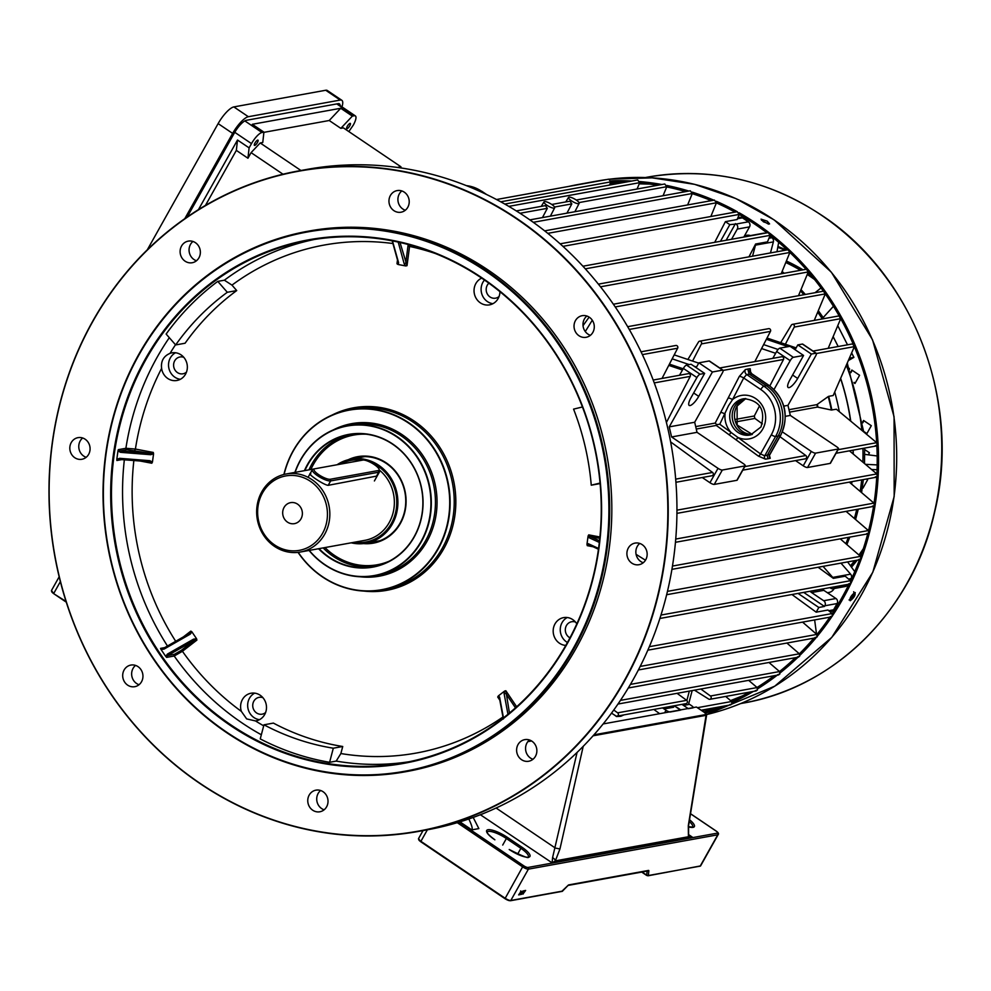 <?xml version="1.0" encoding="UTF-8"?>
<svg xmlns="http://www.w3.org/2000/svg" width="991" height="991" viewBox="0 0 991 991"><rect width="100%" height="100%" fill="white"/><g stroke="black" fill="none" stroke-linecap="round" stroke-linejoin="round"><path stroke-width="1.49" d="M838.175 346.516L833.146 336.63M849.411 358.172L853.895 357.355L851.653 352.957M847.516 344.818L837.767 325.68M853.895 357.355L848.395 360.538M834.199 588.518A8.547 7.854 79.7 0 1 828.885 592.482A8.547 7.854 79.7 0 1 827.163 592.581M840.665 378.413A227.633 209.386 79.7 0 1 850.736 421.076M853.189 450.149A227.633 209.386 79.7 0 1 853.251 454.039M851.938 481.651A227.633 209.386 79.7 0 1 851.665 484.141M840.603 378.574A230.073 211.628 79.7 0 1 850.575 420.927M853.078 450.174A230.073 211.628 79.7 0 1 853.14 453.94M851.901 481.651A230.073 211.628 79.7 0 1 851.628 484.116M847.045 511.195A230.073 211.628 79.7 0 1 846.847 512.025M834.732 392.027A230.073 211.628 79.7 0 1 839.303 411.612A230.073 211.628 79.7 0 0 834.732 392.027M744.303 236.18A8.547 7.854 79.7 0 1 746.694 235.288A8.547 7.854 79.7 0 1 750.596 235.647M834.868 607.533L835.946 607.793M745.74 218.33L744.6 219.296M776.981 251.751L778.666 242.299M854.75 571.621L847.602 561.922M833.666 589.372A8.547 7.854 79.7 0 1 832.874 588.753M814.639 619.932L816.547 634.228M877.06 469.759L871.572 469.486M877.184 464.903L865.465 464.333M864.709 454.374L877.184 455.971M823.199 317.566L833.443 306.281M821.019 287.935L815.048 292.717M854.824 592.531C850.897 595.74 849.361 598.477 850.216 600.757C854.23 597.598 855.766 594.86 854.824 592.531L855.258 592.606M761.447 220.163L768.545 224.139M763.454 221.835L769.573 223.916L767.22 221.154L761.051 219.147L763.454 221.835M769.14 232.761A272.426 250.587 -100.3 0 0 755.91 223.21A272.426 250.587 -100.3 0 0 739.113 212.768M766.96 232.86A270.952 249.236 -100.3 0 0 755.216 224.437A270.952 249.236 -100.3 0 0 739.212 214.452L737.267 211.715A272.426 250.587 -100.3 0 0 716.382 201.309M713.817 200.194A272.426 250.587 -100.3 0 0 692.325 192.155M688.819 191.052A272.426 250.587 -100.3 0 0 666.844 185.478M661.864 184.512A272.426 250.587 -100.3 0 0 639.802 181.564M631.862 181.019A272.426 250.587 -100.3 0 0 610.939 180.882M588.505 182.852A272.426 250.587 -100.3 0 0 578.67 184.413A272.426 250.587 -100.3 0 0 568.908 186.395M853.672 591.751C854.601 594.067 853.065 596.805 849.064 599.964M703.87 712.071A270.952 249.236 -100.3 0 0 717.595 707.24M731.469 701.343A270.952 249.236 -100.3 0 0 749.171 692.189M757.037 687.481A270.952 249.236 -100.3 0 0 774.144 675.726M777.662 674.66L779.83 674.078L779.533 671.551A270.952 249.236 -100.3 0 0 795.414 657.69M799.39 653.837A270.952 249.236 -100.3 0 0 813.846 638.154M816.881 634.513A270.952 249.236 -100.3 0 0 829.814 617.182M832.155 613.702A270.952 249.236 -100.3 0 0 849.002 584.182M850.6 580.862A270.952 249.236 -100.3 0 0 859.494 559.766M860.671 556.521A270.952 249.236 -100.3 0 0 867.72 533.864M868.537 530.68A270.952 249.236 -100.3 0 0 873.554 506.376M874.037 503.23A270.952 249.236 -100.3 0 0 876.738 477.055M876.899 473.995A270.952 249.236 -100.3 0 0 876.837 445.653M876.676 442.68A270.952 249.236 -100.3 0 0 854.329 346.726M853.127 343.902A270.952 249.236 -100.3 0 0 840.715 318.668L838.943 315.918L792.441 324.354A1.833 1.685 -100.3 0 0 791.338 325.122L780.685 342.663L767.009 338.042M839.166 315.906A270.952 249.236 -100.3 0 0 825.292 293.893M823.385 291.193A270.952 249.236 -100.3 0 0 808.284 271.918M806.017 269.292A270.952 249.236 -100.3 0 0 789.877 252.445L787.981 249.757L598.378 284.132M787.188 249.905A270.952 249.236 -100.3 0 0 770.156 235.325M735.037 212.111A270.952 249.236 -100.3 0 0 716.382 202.882M711.241 200.665A270.952 249.236 -100.3 0 0 692.251 193.641M685.673 191.622A270.952 249.236 -100.3 0 0 666.695 186.927M657.714 185.267A270.952 249.236 -100.3 0 0 639.579 183.013M625.172 182.233A270.952 249.236 -100.3 0 0 610.629 182.356M705.369 713.124A272.426 250.587 -100.3 0 0 724.632 705.964M732.238 702.594A272.426 250.587 -100.3 0 0 753.346 691.433M757.706 688.77A272.426 250.587 -100.3 0 0 777.266 675.156M780.128 672.914A272.426 250.587 -100.3 0 0 797.966 657.231M799.935 655.299A272.426 250.587 -100.3 0 0 816.039 637.758L638.377 669.966M817.377 636.135A272.426 250.587 -100.3 0 0 831.858 616.675M832.576 615.609A272.426 250.587 -100.3 0 0 769.747 233.232M850.885 372.678L852.21 370.287M855.171 383.145L854.069 382.39M862.74 422.86L863.941 420.717M866.902 433.562L863.681 431.395M862.405 487.2L863.186 487.721M850.687 372.12L851.851 370.039L859.581 375.279L854.973 383.492L854.242 382.997M849.299 368.33L849.634 369.222M862.641 422.116L863.57 420.469L871.312 425.696L866.704 433.922L864.028 432.113M864.672 449.555L869.454 452.776L868.302 454.832M862.343 487.634L862.988 488.08L867.596 479.855L866.369 479.037M523.682 890.81L521.675 894.39L523.805 890.822M519.036 894.303L519.705 894.7L518.64 894.898L521.167 891.268L518.95 894.427M520.907 892.185L520.721 891.528M521.167 891.268L520.981 892.049M520.213 894.489L522.852 890.996L521.068 894.117L520.411 894.613L520.461 893.709M521.427 893.325L521.254 892.433M521.823 892.21L521.514 893.164M523.137 894.08L524.363 890.686L525.639 890.451L522.988 893.981M583.216 746.334L559.952 848.953L555.356 860.857L552.136 862.851L480.375 814.738M473.19 817.451L478.851 828.587L471.79 829.876L459.948 821.873M593.931 734.839L706.05 714.511L704.737 712.665L696.413 707.029L603.147 723.938M706.62 715.031L688.609 825.429A3.667 0.842 -170.7 0 1 688.299 825.689L706.261 714.09L706.31 715.279L593.064 735.805M689.724 835.933L692.684 837.37L688.423 836.738L688.299 825.689M468.644 818.653C471.815 825.181 472.856 828.934 471.79 829.876M480.846 814.652L484.735 812.992M688.547 834.571L692.684 837.37L552.136 862.851L552.557 857.723L577.084 752.417M559.952 848.953L555.394 848.085L496.107 808.024M688.609 825.429L688.596 834.756A3.667 2.961 162.1 0 1 688.423 836.738L555.356 860.857A3.667 2.255 -147.9 0 0 552.557 857.723M641.809 872.055L647.953 875.809L641.734 872.068M561.897 891.256L567.558 885.867M520.684 890.934L520.634 891.826M520.585 893.783L519.928 894.291M523.099 891.491L521.898 893.981L522.975 891.417M284.07 507.417A10.678 9.823 -100.3 0 0 284.479 519.024A10.678 9.823 -100.3 0 0 294.438 523.644A10.678 9.823 -100.3 0 0 300.991 518.863A10.678 9.823 -100.3 0 0 300.583 507.256A10.678 9.823 -100.3 0 0 290.623 502.635A10.678 9.823 -100.3 0 0 284.07 507.417M322.521 533.406A37.831 34.809 -100.3 0 0 310.406 481.304A37.831 34.809 -100.3 0 0 262.553 492.874A37.831 34.809 -100.3 0 0 274.668 544.976A37.831 34.809 -100.3 0 0 322.521 533.406M261.81 491.771A39.665 36.494 79.7 0 1 286.164 473.983A39.665 36.494 79.7 0 1 323.153 491.177A39.665 36.494 79.7 0 1 324.676 534.26A39.665 36.494 79.7 0 1 300.31 552.037A39.665 36.494 79.7 0 1 263.333 534.855A39.665 36.494 79.7 0 1 261.81 491.771M351.21 542.82A42.712 39.293 -100.3 0 0 366.113 543.217A42.712 39.293 -100.3 0 0 392.337 524.066A42.712 39.293 -100.3 0 0 390.702 477.662A42.712 39.293 -100.3 0 0 350.864 459.155A42.712 39.293 -100.3 0 0 337.064 464.754M377.187 475.99L328.194 485.33C324.045 485.256 305.575 472.757 310.778 473.562L309.972 473.946M372.69 542.027A51.866 47.717 -100.3 0 0 373.434 542.387M374.35 464.63A9.761 2.564 29.3 0 0 362.842 460.084L314.779 468.793A9.761 2.564 29.3 0 0 314.667 468.817A9.761 2.564 29.3 0 0 318.879 474.788A9.761 2.564 29.3 0 0 330.263 479.26L378.314 470.539A9.761 2.564 29.3 0 0 379.107 469.313A9.761 2.564 29.3 0 0 374.35 464.63M379.107 469.313L379.603 470.836A10.988 2.874 -150.7 0 1 379.578 471.716A10.988 2.874 -150.7 0 1 378.698 472.224L330.647 480.932A10.988 2.874 -150.7 0 1 317.702 475.816A10.988 2.874 -150.7 0 1 312.363 469.672A10.988 2.874 -150.7 0 1 313.106 469.201A10.988 2.874 -150.7 0 1 313.243 469.164L314.556 468.854M554.167 208.122A6.107 1.598 29.3 0 0 554.663 207.825A6.107 1.598 29.3 0 0 550.897 203.911A6.107 1.598 29.3 0 0 544.493 201.582A6.107 1.598 29.3 0 0 544.009 201.854A6.107 1.598 29.3 0 0 547.713 205.756A6.107 1.598 29.3 0 0 554.167 208.122M578.657 203.675A6.107 1.598 29.3 0 0 579.153 203.378A6.107 1.598 29.3 0 0 575.387 199.476A6.107 1.598 29.3 0 0 568.995 197.135A6.107 1.598 29.3 0 0 568.512 197.407A6.107 1.598 29.3 0 0 572.216 201.322A6.107 1.598 29.3 0 0 578.657 203.675M715.205 423.07L728.162 398.01A3.667 0.917 -152.7 0 1 732.535 399.596L728.484 405.777L719.788 424.259L716.654 424.594L715.205 423.07L695.694 426.601M751.797 434.578A18.309 16.835 79.7 0 1 751.636 434.603A18.309 16.835 79.7 0 1 735.062 426.254A18.309 16.835 79.7 0 1 734.554 406.682A18.309 16.835 79.7 0 1 745.121 398.605A18.309 16.835 79.7 0 1 745.269 398.568M670.622 441.912L712.566 472.447A1.833 1.685 79.7 0 1 711.984 475.754L675.936 482.283M875.276 476.981L877.295 476.436L876.824 473.933L849.448 450.831M872.328 506.178L874.359 505.633L873.926 503.118L849.299 482.134M797.507 656.884L799.638 656.315L799.328 653.787L786.891 643.048M814.986 637.51L817.104 636.953L816.782 634.426L802.586 622.125M866.778 533.604L868.81 533.047L868.401 530.544L846.091 511.368M830.285 616.662L832.378 616.105L832.031 613.578L827.956 610.035L816.188 612.165L791.958 594.526M729.71 704.613L731.928 704.031L731.655 701.492L725.672 696.45M858.863 559.444L860.919 558.887L860.522 556.372L840.244 538.844M848.754 583.798L850.823 583.241L850.451 580.714L845.236 576.192L833.332 578.348L818.108 567.261M875.177 445.739L877.184 445.182L876.701 442.692L836.379 409.221L831.362 410.014A229.949 211.517 -100.3 0 0 828.228 396.561L816.881 404.638L788.972 409.692M742.755 470.168L805.262 458.845A1.833 1.685 -100.3 0 0 805.844 455.538L779.942 436.672M755.204 690.665L757.397 690.083L757.112 687.556L748.663 680.346M694.468 690.17L708.726 699.089A1.833 1.685 -100.3 0 0 710.448 696.004L700.848 689.018M611.484 713.136L615.919 715.911A1.833 1.685 -100.3 0 0 617.059 716.134L686.069 703.622A1.833 1.685 -100.3 0 0 686.664 700.327L677.051 693.328M617.059 716.134A1.833 1.685 -100.3 0 0 617.641 712.839L613.763 710.014M516.274 210.91L545.471 205.608L547.329 208.333L542.449 217.586M551.764 204.468L569.974 201.173L571.819 203.886L566.939 213.152M696.264 429.053L716.245 425.424L716.654 424.594M814.255 320.403L825.28 293.906L823.471 291.181L627.662 326.683M683.369 368.417A3.667 1.065 -55.9 0 1 686.515 365.072L691.099 364.242L704.651 373.396L700.055 374.226A3.667 1.065 124.1 0 0 696.908 377.559L683.369 368.417L679.516 375.267M737.155 479.805A3.667 0.954 -150.7 0 1 737.168 480.152A3.667 0.954 -150.7 0 1 736.87 480.313L744.947 465.931A3.667 0.954 29.3 0 0 745.232 465.77A3.667 0.954 29.3 0 0 743.448 463.714L697.032 432.336L694.679 422.253L722.352 372.95A3.667 1.065 124.1 0 0 722.984 370.176A3.667 1.065 124.1 0 0 722.662 370.126L709.122 360.972L698.878 362.83L696.165 367.661M683.171 368.776L669.42 364.131M696.512 367.042L693.985 366.187M689.228 364.589L672.158 358.829M774.008 389.5L790.186 360.65L776.647 351.508L772.807 358.358M776.647 351.508A3.667 1.065 -55.9 0 1 779.793 348.163L790.038 346.305L803.577 355.459L789.889 379.85A10.071 2.936 124.1 0 0 788.142 387.493A10.071 2.936 124.1 0 0 797.668 378.451L811.356 354.047L815.94 353.217L802.4 344.063A3.667 1.065 -55.9 0 1 802.722 344.112A3.667 1.065 -55.9 0 1 802.896 344.397M795.104 349.724L797.817 344.893L802.4 344.063M754.832 361.616L770.453 331.39A1.833 1.685 -100.3 0 0 768.644 328.665L699.621 341.177A1.833 1.685 -100.3 0 0 698.531 341.945L687.878 359.485L674.202 354.877M620.428 700.389L779.533 671.551L768.979 662.483M663.128 707.785L664.688 708.85L673.645 707.227L674.016 705.815M662.533 707.896L666.039 710.262A3.667 0.954 29.3 0 0 670.35 711.972L680.594 710.113L674.202 705.778M681.969 704.378L688.373 708.701L692.969 707.871A3.667 0.954 29.3 0 0 693.254 707.698A3.667 0.954 29.3 0 0 691.483 705.654L688.683 703.759M684.087 703.994L685.661 705.047L688.485 704.539L692.164 690.591M796.145 347.878L780.685 342.663M785.368 344.249L794.237 327.08A1.833 1.685 -100.3 0 0 792.441 324.354M698.705 363.14L692.56 361.071L701.43 343.902A1.833 1.685 -100.3 0 0 699.621 341.177M828.191 348.324L840.727 318.656L794.237 327.08M779.793 348.163L793.333 357.317L803.577 355.459M698.878 362.83L712.418 371.984L698.729 396.375A10.071 2.936 -55.9 0 1 689.203 405.43A10.071 2.936 -55.9 0 1 690.95 397.787L704.651 373.396M722.662 370.126L712.418 371.984M694.679 422.253L669.247 426.873L696.908 377.559M759.602 405.753L754.312 415.985L735.124 419.453M769.821 385.97L783.509 359.473A1.833 1.685 -100.3 0 0 781.713 356.748L719.739 367.983M735.768 421.893L754.882 418.425L762.376 423.875M754.312 415.985A224.573 206.574 79.7 0 1 754.882 418.425M828.228 396.561L828.674 396.338A230.073 211.628 79.7 0 1 831.858 410.039M813.016 351.074L852.619 343.889L854.366 346.627L833.196 395.52L828.674 396.338M789.542 412.145L817.451 407.078L831.362 410.014M613.9 714.647L616.489 716.53L620.849 716.282L623.81 714.92M659.659 713.693L653.849 709.469M714.709 242.324L725.4 221.662L729.822 224.647L720.482 241.284M562.938 246.363L739.236 214.415L737.155 219.519L725.4 221.662M748.973 256.83L755.6 244.021A3.667 3.369 79.7 0 1 755.476 245.136L752.553 256.186M582.931 266.22L768.236 232.625L770.156 235.338L767.505 241.866L755.6 244.021M710.844 216.496L716.431 202.783L714.437 200.083L544.654 230.866M662.025 378.438L677.646 348.213A1.833 1.685 -100.3 0 0 675.837 345.487L641.028 351.805M653.18 380.049L688.423 373.657A1.833 1.685 79.7 0 1 690.232 376.382L666.41 422.488M687.63 204.939L692.313 193.48L690.293 190.792L529.838 219.878M781.168 273.801L789.864 252.47L600.509 286.795M592.284 320.204L585.272 331.564M798.498 295.714L808.272 271.943L806.426 269.218L613.367 304.225M583.03 325.667L589.137 317.108M663.066 195.722L666.794 186.68L664.75 183.992L576.254 200.033M637.077 189.008L639.728 182.654L637.659 179.966L504.778 204.059M609.477 185.082L610.84 181.849L608.747 179.173L496.503 199.525M636.086 554.353L645.475 560.225M737.886 217.71L740.066 217.326A3.667 3.369 79.7 0 1 742.457 217.847L748.354 221.823A3.667 3.369 79.7 0 1 749.53 226.877L743.807 237.06M752.603 235.462A3.667 3.369 -100.3 0 0 751.327 235.424L763.578 233.207A3.667 3.369 79.7 0 1 764.854 233.244M769.759 236.304L771.853 237.716A3.667 3.369 79.7 0 1 773.376 241.891L770.465 252.94M840.963 563.123L850.625 574.161A3.667 3.369 79.7 0 1 851.108 578.595L850.092 580.404M847.85 584.393L847.59 584.863A3.667 3.369 79.7 0 1 845.348 586.499L833.097 588.716A3.667 3.369 -100.3 0 0 835.339 587.081L835.611 586.61M822.357 589.013A7.445 6.85 -100.3 0 0 823.843 590.339L835.933 598.514A3.667 3.369 79.7 0 1 837.098 603.556L833.592 609.812A3.667 3.369 79.7 0 1 831.338 611.459L829.888 611.72M731.556 239.277L737.279 229.094A3.667 3.369 -100.3 0 0 736.102 224.053L729.822 224.647M751.327 235.424A3.667 3.369 -100.3 0 0 750.137 235.908M735.471 223.619L726.143 240.256M823.063 566.369L832.725 577.406A3.667 3.369 79.7 0 1 833.332 578.348M803.701 592.395L824.475 606.442L824.859 605.774A3.667 3.369 -100.3 0 0 823.682 600.732L811.592 592.556A7.445 6.85 79.7 0 1 810.118 591.231M829.888 587.651L830.718 588.196A3.667 3.369 -100.3 0 0 833.097 588.716M824.475 606.442L818.826 607.471L816.188 612.165M798.04 593.423L818.826 607.471M702.26 477.513L709.94 482.716L718.017 468.334L671.588 436.957L669.247 426.873M736.87 480.313L714.263 484.413A3.667 0.954 -150.7 0 1 709.94 482.716M744.947 465.931L722.328 470.031L714.263 484.413M697.032 432.336L671.588 436.957M718.017 468.334A3.667 0.954 29.3 0 0 722.328 470.031M795.538 460.604L803.218 465.807L811.295 451.425L782.382 431.878M830.433 462.896A3.667 0.954 -150.7 0 1 830.446 463.243A3.667 0.954 -150.7 0 1 830.148 463.404L838.225 449.022A3.667 0.954 29.3 0 0 838.51 448.861A3.667 0.954 29.3 0 0 836.738 446.805L790.31 415.427L787.956 405.344L815.63 356.042A3.667 1.065 124.1 0 0 816.262 353.267A3.667 1.065 124.1 0 0 815.94 353.217M811.295 451.425A3.667 0.954 29.3 0 0 815.605 453.122L807.541 467.504L830.148 463.404M807.541 467.504A3.667 0.954 -150.7 0 1 803.218 465.807M815.605 453.122L838.225 449.022M785.368 416.331L790.31 415.427M783.831 406.099L787.956 405.344M793.333 357.317A3.667 1.065 124.1 0 0 790.186 360.65M797.817 344.893L811.356 354.047M692.56 361.071L687.878 359.485M682.477 370.002L668.776 365.382M685.661 705.047L686.032 703.635M686.862 700.488L689.34 691.099M795.451 349.105L792.924 348.262M788.155 346.652L766.365 339.294M664.688 708.85L665.06 707.438M775.643 353.304L761.583 348.559M778.071 349.476L763.627 344.608M728.162 398.01L739.336 376.382L745.368 369.581L747.821 369.048L749.06 373.979L766.353 385.672A36.617 33.682 79.7 0 1 778.071 436.102L767.207 455.451L767.926 458.771L765.448 459.143L758.4 456.12L716.245 425.424M751.872 373.966L746.632 374.499L743.708 377.98L732.535 399.596A22.075 20.303 79.7 0 1 758.648 400.983A22.075 20.303 79.7 0 1 762.785 428.992A22.075 20.303 79.7 0 1 737.923 437.452A2.44 0.694 -53.9 0 1 735.768 439.632M719.788 424.259L760.555 453.94L764.742 455.823L769.796 454.448M720.68 412.491A3.667 0.917 -152.7 0 1 725.053 414.089A22.075 20.303 79.7 0 0 731.048 432.448A2.44 0.694 -53.9 0 1 728.88 434.628M745.368 369.581A3.667 3.357 -102.2 0 0 746.632 374.499L763.925 386.193A36.506 33.583 79.7 0 1 775.606 436.474A3.667 0.954 -150.7 0 1 771.32 434.764L760.555 453.94A2.44 0.694 -53.9 0 1 758.4 456.12M739.336 376.382A3.667 0.917 -152.7 0 1 743.708 377.98L760.803 389.525A32.852 30.213 -100.3 0 1 771.32 434.764M475.915 189.615A36.617 33.682 -100.3 0 0 470.75 187.41M620.849 716.282L620.217 715.564M349.773 125.807A3.171 0.929 -55.9 0 1 346.763 128.657A3.171 0.929 -55.9 0 1 347.321 126.253A3.171 0.929 -55.9 0 1 350.319 123.404A3.171 0.929 -55.9 0 1 349.773 125.807M257.425 142.543A3.171 0.929 -55.9 0 1 254.427 145.392A3.171 0.929 -55.9 0 1 254.984 142.989A3.171 0.929 -55.9 0 1 257.982 140.14A3.171 0.929 -55.9 0 1 257.425 142.543M397.341 167.429L400.946 166.785L343.394 127.889L340.83 128.347L352.35 116.108L340.743 108.267L329.223 120.506L263.903 132.348M348.844 131.568L353.254 125.176A12.202 3.555 124.1 0 0 355.373 115.922A12.202 3.555 124.1 0 0 354.307 115.761L352.35 116.108M249.1 147.87L251.491 143.621A12.202 3.555 124.1 0 1 261.971 132.497L263.916 132.137L262.764 142.506L260.199 142.964L251.082 152.639L247.948 158.238L249.1 147.87L237.506 140.028L236.341 150.384L205.447 205.434M237.506 140.028L198.423 209.671M283.005 174.218L251.082 152.639M236.341 150.384L247.948 158.238M340.743 108.267L252.309 124.296L263.916 132.137M329.223 120.506L340.83 128.347M300.942 170.502L260.199 142.964M400.946 166.785L401.082 167.975M341.957 106.842A18.309 5.339 124.1 0 0 341.833 100.302L327.315 90.503A18.309 5.339 124.1 0 0 325.717 90.255L233.851 106.917A18.309 5.339 124.1 0 0 218.131 123.602L147.3 249.831M341.833 100.302A18.309 5.339 124.1 0 0 340.223 100.066L248.357 116.715A18.309 5.339 124.1 0 0 232.637 133.401L184.784 218.677M340.136 105.616A14.035 4.1 124.1 0 0 339.43 103.844A14.035 4.1 124.1 0 0 338.204 103.659L246.338 120.307A14.035 4.1 124.1 0 0 234.297 133.104L187.212 216.992M481.787 277.691A266.071 244.752 79.7 0 1 566.988 644.125A266.071 244.752 79.7 0 1 230.482 725.523A266.071 244.752 79.7 0 1 145.281 359.101A266.071 244.752 79.7 0 1 481.787 277.691M231.002 724.966A265.464 244.182 -100.3 0 0 403.721 762.773A265.464 244.182 -100.3 0 0 597.672 554.378A265.464 244.182 -100.3 0 0 481.737 278.161A265.464 244.182 -100.3 0 0 309.019 240.367A265.464 244.182 -100.3 0 0 115.067 448.75A265.464 244.182 -100.3 0 0 231.002 724.966M485.54 271.014A274.012 252.048 -100.3 0 0 139 354.852A274.012 252.048 -100.3 0 0 226.728 732.2A274.012 252.048 -100.3 0 0 573.269 648.374A274.012 252.048 -100.3 0 0 485.54 271.014M226.679 732.671A274.618 252.606 79.7 0 1 106.743 446.929A274.618 252.606 79.7 0 1 307.383 231.349A274.618 252.606 79.7 0 1 486.061 270.456A274.618 252.606 79.7 0 1 605.984 556.199A274.618 252.606 79.7 0 1 405.356 771.778A274.618 252.606 79.7 0 1 226.679 732.671M298.229 552.359A91.234 83.925 -100.3 0 0 322.471 576.688A91.234 83.925 -100.3 0 0 437.849 548.766A91.234 83.925 -100.3 0 0 408.639 423.12A91.234 83.925 -100.3 0 0 284.095 474.416M283.909 474.466A91.544 84.198 79.7 0 1 349.34 409.816A91.544 84.198 79.7 0 1 408.899 422.847A91.544 84.198 79.7 0 1 448.886 518.095A91.544 84.198 79.7 0 1 382.006 589.955A91.544 84.198 79.7 0 1 322.447 576.923A91.544 84.198 79.7 0 1 298.031 552.371M304.41 470.675A67.438 62.024 79.7 0 1 392.696 444.005A67.438 62.024 79.7 0 1 414.288 536.874A67.438 62.024 79.7 0 1 329 557.512A67.438 62.024 79.7 0 1 318.557 548.729M319.015 548.655A67.128 61.752 -100.3 0 0 329.26 557.227A67.128 61.752 -100.3 0 0 372.938 566.79A67.128 61.752 -100.3 0 0 421.98 514.094A67.128 61.752 -100.3 0 0 392.659 444.241A67.128 61.752 -100.3 0 0 348.993 434.677A67.128 61.752 -100.3 0 0 304.869 470.589M309.266 550.414A75.973 69.89 -100.3 0 0 324.961 564.697A75.973 69.89 -100.3 0 0 421.051 541.445A75.973 69.89 -100.3 0 0 396.722 436.82A75.973 69.89 -100.3 0 0 295.12 472.36M294.909 472.397A76.282 70.163 79.7 0 1 347.358 425.672A76.282 70.163 79.7 0 1 396.982 436.535A76.282 70.163 79.7 0 1 430.305 515.915A76.282 70.163 79.7 0 1 374.573 575.796A76.282 70.163 79.7 0 1 324.937 564.932A76.282 70.163 79.7 0 1 309.068 550.451M196.466 260.769A10.988 10.108 79.7 0 1 194.001 259.543A10.988 10.108 79.7 0 1 192.96 241.457M195.425 242.684A10.988 10.108 79.7 0 1 200.219 254.105A10.988 10.108 79.7 0 1 192.192 262.739A10.988 10.108 79.7 0 1 185.057 261.166A10.988 10.108 79.7 0 1 180.251 249.744A10.988 10.108 79.7 0 1 188.278 241.123A10.988 10.108 79.7 0 1 195.425 242.684M405.307 210.241A10.988 10.108 79.7 0 1 402.854 209.027A10.988 10.108 79.7 0 1 401.813 190.941M404.278 192.155A10.988 10.108 79.7 0 1 409.072 203.589A10.988 10.108 79.7 0 1 401.045 212.21A10.988 10.108 79.7 0 1 393.898 210.649A10.988 10.108 79.7 0 1 389.104 199.216A10.988 10.108 79.7 0 1 397.131 190.594A10.988 10.108 79.7 0 1 404.278 192.155M590.376 335.33A10.988 10.108 79.7 0 1 587.923 334.103A10.988 10.108 79.7 0 1 586.883 316.03M589.335 317.244A10.988 10.108 79.7 0 1 594.142 328.678A10.988 10.108 79.7 0 1 586.115 337.299A10.988 10.108 79.7 0 1 578.967 335.726A10.988 10.108 79.7 0 1 574.173 324.305A10.988 10.108 79.7 0 1 582.2 315.683A10.988 10.108 79.7 0 1 589.335 317.244M643.258 562.752A10.988 10.108 79.7 0 1 640.793 561.525A10.988 10.108 79.7 0 1 639.752 543.44M642.218 544.666A10.988 10.108 79.7 0 1 647.012 556.087A10.988 10.108 79.7 0 1 638.984 564.709A10.988 10.108 79.7 0 1 631.837 563.148A10.988 10.108 79.7 0 1 627.043 551.727A10.988 10.108 79.7 0 1 635.07 543.093A10.988 10.108 79.7 0 1 642.218 544.666M532.96 759.279A10.988 10.108 79.7 0 1 530.507 758.065A10.988 10.108 79.7 0 1 529.467 739.98M531.919 741.194A10.988 10.108 79.7 0 1 536.726 752.627A10.988 10.108 79.7 0 1 528.698 761.249A10.988 10.108 79.7 0 1 521.551 759.688A10.988 10.108 79.7 0 1 516.757 748.255A10.988 10.108 79.7 0 1 524.784 739.633A10.988 10.108 79.7 0 1 531.919 741.194M324.119 809.808A10.988 10.108 79.7 0 1 321.654 808.582A10.988 10.108 79.7 0 1 320.613 790.508M323.078 791.722A10.988 10.108 79.7 0 1 327.872 803.156A10.988 10.108 79.7 0 1 319.845 811.778A10.988 10.108 79.7 0 1 312.698 810.204A10.988 10.108 79.7 0 1 307.904 798.783A10.988 10.108 79.7 0 1 315.931 790.161A10.988 10.108 79.7 0 1 323.078 791.722M139.05 684.719A10.988 10.108 79.7 0 1 136.585 683.505A10.988 10.108 79.7 0 1 135.544 665.419M138.009 666.633A10.988 10.108 79.7 0 1 142.803 678.067A10.988 10.108 79.7 0 1 134.776 686.689A10.988 10.108 79.7 0 1 127.641 685.128A10.988 10.108 79.7 0 1 122.834 673.694A10.988 10.108 79.7 0 1 130.862 665.072A10.988 10.108 79.7 0 1 138.009 666.633M516.856 218.974A335.342 308.461 -100.3 0 0 92.745 321.567A335.342 308.461 -100.3 0 0 200.12 783.385A335.342 308.461 -100.3 0 0 624.231 680.792A335.342 308.461 -100.3 0 0 516.856 218.974M200.095 783.621A335.639 308.734 79.7 0 1 53.514 434.392A335.639 308.734 79.7 0 1 298.737 170.898A335.639 308.734 79.7 0 1 517.116 218.701A335.639 308.734 79.7 0 1 663.697 567.942A335.639 308.734 79.7 0 1 418.475 831.424A335.639 308.734 79.7 0 1 200.095 783.621M374.932 542.213A43.331 39.851 79.7 0 1 369.68 542.572M348.287 459.713A43.938 40.42 79.7 0 1 386.304 462.921A43.938 40.42 79.7 0 1 404.353 513.834A43.938 40.42 79.7 0 1 363.499 543.588M366.856 543.08A43.331 39.851 -100.3 0 0 373.52 542.498A43.331 39.851 -100.3 0 0 405.17 508.482A43.331 39.851 -100.3 0 0 386.255 463.392A43.331 39.851 -100.3 0 0 358.061 457.223A43.331 39.851 -100.3 0 0 351.607 459.019M86.167 457.297A10.988 10.108 79.7 0 1 83.715 456.083A10.988 10.108 79.7 0 1 82.674 437.997M85.139 439.211A10.988 10.108 79.7 0 1 89.933 450.645A10.988 10.108 79.7 0 1 81.906 459.267A10.988 10.108 79.7 0 1 74.759 457.706A10.988 10.108 79.7 0 1 69.965 446.272A10.988 10.108 79.7 0 1 77.992 437.65A10.988 10.108 79.7 0 1 85.139 439.211M499.935 291.688A14.035 12.908 79.7 0 1 489.492 304.869A14.035 12.908 79.7 0 1 480.362 302.862A14.035 12.908 79.7 0 1 474.057 289.843A14.035 12.908 79.7 0 1 481.676 278.124M484.475 280.044A14.035 12.908 -100.3 0 0 487.423 301.586A14.035 12.908 -100.3 0 0 492.923 303.68M565.799 645.414A14.035 12.908 79.7 0 1 559.494 643.246A14.035 12.908 79.7 0 1 553.362 628.641A14.035 12.908 79.7 0 1 563.619 617.616A14.035 12.908 79.7 0 1 572.748 619.61A14.035 12.908 79.7 0 1 576.812 623.859M567.248 617.517A14.035 12.908 -100.3 0 0 560.249 629.31A14.035 12.908 -100.3 0 0 566.567 641.957A14.035 12.908 -100.3 0 0 567.434 642.502M260.175 695.236A14.035 12.908 79.7 0 1 266.306 709.841A14.035 12.908 79.7 0 1 256.05 720.853A14.035 12.908 79.7 0 1 255.505 720.94L246.66 718.909L241.358 711.377A14.035 12.908 79.7 0 1 251.045 693.229A14.035 12.908 79.7 0 1 260.175 695.236M254.675 693.143A14.035 12.908 -100.3 0 0 247.663 704.923A14.035 12.908 -100.3 0 0 253.981 717.571A14.035 12.908 -100.3 0 0 259.481 719.677M181.031 354.852A14.035 12.908 79.7 0 1 187.163 369.457A14.035 12.908 79.7 0 1 176.906 380.482A14.035 12.908 79.7 0 1 167.776 378.488A14.035 12.908 79.7 0 1 161.607 368.379C160.765 361.145 163.577 356.128 170.043 353.353A14.035 12.908 79.7 0 1 171.901 352.858A14.035 12.908 79.7 0 1 181.031 354.852M175.531 352.759A14.035 12.908 -100.3 0 0 168.532 364.552A14.035 12.908 -100.3 0 0 174.85 377.199A14.035 12.908 -100.3 0 0 180.35 379.293M405.356 771.778L407.474 771.394A274.618 252.606 -100.3 0 0 608.115 555.815A274.618 252.606 -100.3 0 0 488.179 270.072A274.618 252.606 -100.3 0 0 309.502 230.965L307.383 231.349M186.469 372.133A8.547 7.854 79.7 0 1 183.001 373.793A8.547 7.854 79.7 0 1 177.439 372.579A8.547 7.854 79.7 0 1 173.71 363.685A8.547 7.854 79.7 0 1 179.953 356.983A8.547 7.854 79.7 0 1 183.781 357.317M265.613 712.504A8.547 7.854 79.7 0 1 262.132 714.177A8.547 7.854 79.7 0 1 256.57 712.95A8.547 7.854 79.7 0 1 252.841 704.068A8.547 7.854 79.7 0 1 259.085 697.354A8.547 7.854 79.7 0 1 262.925 697.689M569.961 637.82A8.547 7.854 79.7 0 1 569.156 637.337A8.547 7.854 79.7 0 1 565.427 628.443A8.547 7.854 79.7 0 1 571.671 621.741A8.547 7.854 79.7 0 1 575.498 622.075M499.055 296.52A8.547 7.854 79.7 0 1 495.574 298.18A8.547 7.854 79.7 0 1 490.025 296.966A8.547 7.854 79.7 0 1 488.885 283.178M603.94 722.959L603.94 722.972A335.639 308.734 -100.3 0 0 655.571 630.945L657.974 624.194A335.639 308.734 -100.3 0 0 676.345 488.476L675.85 481.18A335.639 308.734 -100.3 0 0 651.099 374.697L648.325 367.946A335.639 308.734 -100.3 0 0 572.154 255.108L567.05 250.178A335.639 308.734 -100.3 0 0 525.837 217.116A335.639 308.734 -100.3 0 0 480.387 191.61L474.082 188.81A335.639 308.734 -100.3 0 0 347.977 164.952L341.238 165.274A335.639 308.734 -100.3 0 0 307.458 169.325L298.737 170.898M409.766 244.938L407.016 265.675L405.79 265.947L404.192 263.841L398.221 242.089M260.249 738.902A265.464 244.182 -100.3 0 0 329.594 762.302L333.31 748.205A250.822 230.717 79.7 0 1 263.965 724.805L260.249 738.902M263.965 724.805L273.392 723.096A250.822 230.717 79.7 0 0 342.737 746.496L340.867 753.544L336.184 761.1L329.594 762.302M392.461 240.912L398.617 262.788L398.072 264.486L405.79 265.947M398.072 264.486L396.982 263.779L397.961 261.674L392.188 240.85M175.655 344.942L185.082 343.233A250.822 230.717 79.7 0 1 236.725 290.574L231.968 285.123L224.375 280.193L217.772 281.382A265.464 244.182 -100.3 0 0 166.129 334.054L175.655 344.942A250.822 230.717 79.7 0 1 227.311 292.283L217.772 281.382M153.271 452.441L153.568 453.779L150.706 454.708L120.518 452.33L117.954 450.917L118.338 449.654L120.233 450.917L150.409 453.308L153.271 452.441L135.408 449.059L125.894 448.279A265.464 244.182 -100.3 0 1 169.312 337.696M117.954 450.917L116.814 459.291L119.713 458.325L149.889 460.704L152.441 462.079L153.568 453.779M152.441 462.079L151.809 463.231L149.269 461.695L118.4 459.366M190.222 634.153L189.244 633.596L190.842 631.118L191.92 631.862L190.222 634.153L164.06 649.093L161.025 649.452L160.554 648.374L163.081 648.523L189.64 633.311M161.025 649.452L165.72 656.414L167.429 654.072L193.579 639.145L196.577 638.761L191.92 631.862M196.577 638.761L196.899 640.087L193.951 640.57L167.801 655.509L166.637 657.392L165.72 656.414M503.168 718.091L499.489 698.407L497.717 697.032L498.374 695.893L499.588 697.069L503.465 717.868M507.962 714.263L504.097 693.576L504.63 691.049L498.374 695.893M504.63 691.049L505.844 690.739L509.448 713.037M598.453 549.237L589.174 544.963L587.254 545.657L586.969 544.319L588.22 543.675L598.564 548.444M599.332 542.424L589.026 537.679L588.084 536.02L586.969 544.319M588.084 536.02L588.716 534.867L590.314 536.565L599.518 540.813M119.713 458.325L116.876 460.493L116.814 459.291M418.475 831.424L427.183 829.839A335.639 308.734 -100.3 0 0 491.189 810.242L497.358 807.442A335.639 308.734 -100.3 0 0 599.518 728.36L603.94 722.972M196.899 640.087L182.431 651.298L174.193 656.017L166.637 657.392M354.444 458.499A43.331 39.851 79.7 0 1 359.485 457M236.725 290.574L227.311 292.283M342.737 746.496L333.31 748.205M582.435 406.979L573.566 409.122A250.822 230.717 79.7 0 1 591.255 485.194L600.05 483.063M600.1 483.583L591.255 485.194M150.706 454.708L150.409 453.308L126.848 449.716L120.233 450.917L120.518 452.33M149.653 461.756L149.889 460.704M588.22 543.675L588.927 544.901M599.778 538.361L590.314 536.565L589.026 537.679M167.429 654.072L167.801 655.509L174.416 654.308L181.279 650.381L193.951 640.57L193.579 639.145M162.227 648.808L164.06 649.093M515.469 707.834L505.819 693.514L504.097 693.576M499.588 697.069L499.489 698.407L499.13 697.714M503.428 717.67L503.341 719.02M400.03 242.498L407.016 265.675M404.192 263.841L405.753 263.148L408.168 244.504M397.936 262.504L397.961 261.674L398.617 262.788M392.077 240.466L392.746 241.581M398.32 242.646L399.881 241.94M781.688 272.513A227.633 209.386 79.7 0 1 782.828 273.504M800.48 290.883A227.633 209.386 79.7 0 1 803.912 294.723M817.686 312.177A227.633 209.386 79.7 0 1 822.344 318.929M833.097 336.754A227.633 209.386 79.7 0 1 838.138 346.516M846.339 365.307A227.633 209.386 79.7 0 1 861.811 430.267M862.938 448.39A227.633 209.386 79.7 0 1 862.888 462.153M861.687 479.879A227.633 209.386 79.7 0 1 860.188 491.412M856.707 509.448A227.633 209.386 79.7 0 1 854.403 518.504M848.321 537.382A227.633 209.386 79.7 0 1 845.88 543.712M856.918 560.225A190.644 175.37 79.7 0 1 851.368 567.025A190.644 175.37 -100.3 0 0 856.955 560.225M860.126 556.025A190.644 175.37 -100.3 0 0 861.551 554.031M810.985 275.114A190.644 175.37 -100.3 0 0 810.898 275.052A190.644 175.37 -100.3 0 0 807.826 273.021M861.377 554.539A190.768 175.481 79.7 0 1 860.238 556.124M857.178 560.175A190.768 175.481 79.7 0 1 851.467 567.174M814.552 279.499A189.43 174.243 -100.3 0 0 809.808 276.179A189.43 174.243 -100.3 0 0 807.231 274.47M800.505 270.295A189.43 174.243 -100.3 0 0 785.764 262.516M786.321 261.166A190.644 175.37 79.7 0 1 802.747 269.886A190.644 175.37 -100.3 0 0 786.334 261.141M807.814 273.058A190.644 175.37 79.7 0 1 810.849 275.064A190.644 175.37 79.7 0 1 811.072 275.213M649.724 184.091A265.823 244.517 -100.3 0 0 639.232 183.843L649.823 184.103M609.973 183.917A267.657 246.202 79.7 0 1 622.695 182.678M774.045 219.915A272.426 250.587 -100.3 0 0 609.403 179.198L652.128 177.847L694.641 184.351L735.731 198.51L774.206 219.94L831.387 272.24L872.526 339.789L894.068 416.777L894.167 496.553L872.811 572.241L831.821 637.337L774.739 686.193L706.484 714.598A272.426 250.587 -100.3 0 0 894.031 496.565A272.426 250.587 -100.3 0 0 774.045 219.915M606.641 179.557A272.426 250.587 -100.3 0 0 596.805 181.118L578.67 184.413M821.415 215.208A267.297 245.867 -100.3 0 0 647.507 177.141C709.283 166.785 767.331 179.482 821.626 215.233C913.516 275.3 961.827 402.247 934.637 512.074C913.033 609.812 835.029 687.605 742.854 703.164A267.297 245.867 -100.3 0 0 938.143 493.332A267.297 245.867 -100.3 0 0 821.415 215.208M850.464 565.799A189.43 174.243 -100.3 0 0 854.7 560.633M858.949 555.01A189.43 174.243 -100.3 0 0 863.347 548.68M861.588 553.919A190.644 175.37 79.7 0 1 860.089 556.001M786.396 261.005A190.768 175.481 79.7 0 1 803.02 269.837M807.888 272.884A190.768 175.481 79.7 0 1 810.65 274.705M785.107 250.277A200.256 184.202 -100.3 0 0 777.774 247.304M777.91 246.524A201.136 185.007 79.7 0 1 786.47 250.029M712.442 708.181A267.657 246.202 79.7 0 1 701.95 710.77M502.71 845.063L506.376 838.522A15.261 4.001 29.3 0 0 488.402 831.412A15.261 4.001 29.3 0 0 487.188 832.106L487.188 832.106C487.077 833.332 489.616 835.884 494.819 839.724L494.868 839.823M494.707 839.711A16.475 4.323 -150.7 0 1 488.006 829.727A16.475 4.323 -150.7 0 1 507.429 837.407L521.935 847.206A16.475 4.323 -150.7 0 1 528.637 857.19A16.475 4.323 -150.7 0 1 509.213 849.51L509.374 849.621M517.587 854.192L520.882 848.321L506.376 838.522L507.429 837.407M509.213 849.51L509.324 849.535C523.198 856.521 529.528 858.962 528.314 856.843L528.314 856.843A15.261 4.001 29.3 0 0 520.882 848.321L521.935 847.206M688.411 826.779L692.734 827.039A15.261 4.001 29.3 0 0 689.24 821.514M647.197 871.077A1.226 1.016 6.4 0 0 648.845 870.916L648.325 875.536L700.191 866.134L717.769 834.806L528.389 869.144L510.811 900.472L562.665 891.07M648.845 870.916A2.44 0.706 124.1 0 0 648.523 870.432L568.822 884.876A2.44 0.706 124.1 0 0 567.818 885.595M427.369 829.814L420.902 841.322L505.051 898.193A4.881 1.276 29.3 0 0 510.811 900.472L510.031 900.658A4.274 1.115 -150.7 0 1 505.001 898.664L522.629 866.865L457.26 822.679M504.915 898.614L420.902 841.322A4.881 1.276 29.3 0 1 418.536 838.584L423.021 830.594M420.779 841.731A4.274 1.115 -150.7 0 1 418.759 839.427M459.13 822.121L523.682 865.75A3.667 0.954 29.3 0 0 527.992 867.459L717.385 833.134A3.667 0.954 29.3 0 0 715.898 830.916L690.504 813.76M689.538 819.743A16.475 4.323 -150.7 0 1 688.398 826.853M527.992 867.459A1.226 1.127 -100.3 0 1 528.389 869.144A4.881 1.276 -150.7 0 1 522.629 866.865L523.682 865.75M699.423 866.32L700.191 866.134A4.881 1.276 29.3 0 0 700.587 865.911L718.165 834.583A4.881 1.276 -150.7 0 1 717.769 834.806A1.226 1.127 -100.3 0 0 717.385 833.134M700.587 865.911L647.953 875.809L646.665 875.338L647.135 871.089M568.822 884.876A1.226 1.127 79.7 0 1 568.066 885.421L562.293 891.343L510.427 900.745L504.952 898.664L420.803 841.78L418.536 838.584M648.523 870.432A1.226 1.127 79.7 0 1 647.767 870.978L568.153 885.409M680.693 709.89L677.745 707.896A2.44 0.644 29.3 0 0 675.924 706.955M66.248 602.119L53.749 593.696L66.05 601.475M53.725 593.646A4.274 1.115 -150.7 0 1 51.705 591.342M60.364 581.63L53.848 593.237A4.881 1.276 29.3 0 1 51.482 590.5L59.163 576.812M300.31 552.037L364.861 540.343A39.665 36.494 -100.3 0 0 389.215 522.554A39.665 36.494 -100.3 0 0 379.342 470.044M369.68 461.967A41.498 38.166 79.7 0 1 391.371 523.409A41.498 38.166 79.7 0 1 354.53 542.213M351.21 462.19A39.665 36.494 -100.3 0 0 350.703 462.277L286.164 473.983M340.384 464.147A41.498 38.166 79.7 0 1 362.458 460.158M310.778 473.562L310.171 474.639M328.194 485.33L330.647 480.932L330.263 479.26M376.246 476.609L378.698 472.224L378.314 470.539M744.08 398.692A18.42 16.934 -100.3 0 0 732.089 407.053A18.42 16.934 -100.3 0 0 732.993 427.369A18.42 16.934 -100.3 0 0 750.645 434.9L761.001 426.948C765.783 410.051 760.147 400.637 744.08 398.692M736.846 406.186A18.42 16.934 79.7 0 1 745.802 398.555L737.118 406.025L737.143 425.028L752.305 434.417A18.42 16.934 79.7 0 1 736.883 425.065A18.42 16.934 79.7 0 1 736.846 406.186M547.329 208.333L520.015 213.276M571.819 203.886L554.514 207.032M825.28 293.906L629.26 329.446M770.453 331.39L701.43 343.902M686.664 700.327L617.641 712.839M757.112 687.556L710.448 696.004M686.515 365.072L700.055 374.226M783.509 359.473L723.145 370.411M747.821 369.048L750.187 368.702L750.633 372.405M769.536 455.835L770.242 458.276L767.926 458.771M805.844 455.538L744.761 466.612M854.366 346.627L816.423 353.502M876.701 442.692L838.039 449.703M817.451 407.078A224.573 206.574 -100.3 0 0 816.881 404.638M850.451 580.714L660.96 615.064M832.031 613.578L649.34 646.702M770.156 235.338L585.322 268.834M716.431 202.783L547.775 233.356M677.646 348.213L642.366 354.617M690.232 376.382L654.258 382.91M692.313 193.48L533.282 222.306M808.272 271.943L615.225 306.937M666.794 186.68L579.017 202.585M639.728 182.654L508.804 206.376M610.84 181.849L500.752 201.805M860.522 556.372L667.451 591.367M731.655 701.492L697.404 707.698M868.401 530.544L672.468 566.059M816.782 634.426L640.174 666.435M799.328 653.787L630.412 684.397M873.926 503.118L675.738 539.054M876.824 473.933L676.952 510.167M712.566 472.447L675.689 479.136M817.327 404.415A224.697 206.685 79.7 0 1 817.959 407.115M755.476 245.136L773.376 241.891M737.279 229.094L749.53 226.877M736.102 224.053L748.354 221.823M737.477 218.751L742.457 217.847M768.979 238.236L771.853 237.716M832.725 577.406L850.625 574.161M811.592 592.556L823.843 590.339M835.339 587.081L847.59 584.863M848.544 579.066L851.108 578.595M828.711 610.704L833.592 609.812M824.859 605.774L837.098 603.556M823.682 600.732L835.933 598.514M664.614 712.802L666.039 710.262M693.663 392.956L698.729 396.375M792.602 375.019L797.668 378.451M760.803 389.525A3.667 1.065 124.1 0 1 763.925 386.193L768.682 385.326L751.389 373.644A3.667 3.382 -98.3 0 1 750.187 368.702M765.448 459.143A2.44 2.23 -98.6 0 1 764.742 455.823L775.606 436.474L780.363 435.606A36.506 33.583 -100.3 0 0 768.682 385.326A3.667 1.065 124.1 0 1 768.979 385.375C785.504 399.026 789.393 415.712 780.635 435.445A3.667 0.954 -150.7 0 1 780.363 435.606L769.512 454.968A2.44 2.255 -102.1 0 0 770.242 458.276M485.813 194.149L481.44 191.189L479.941 191.399M486.581 194.509L481.737 191.238A3.667 1.065 -55.9 0 0 481.44 191.189A36.506 33.583 -100.3 0 0 466.414 185.651L481.737 191.238A3.667 1.065 -55.9 0 1 481.886 191.486M251.491 143.621L234.756 132.311M261.971 132.497L244.827 120.902M354.307 115.761L336.791 103.919M232.637 133.401L218.131 123.602M248.357 116.715L233.851 106.917M340.223 100.066L325.717 90.255M382.006 589.955L386.118 589.199A91.544 84.198 -100.3 0 0 452.998 517.352A91.544 84.198 -100.3 0 0 413.024 422.104A91.544 84.198 -100.3 0 0 353.465 409.06L349.34 409.816M331.96 415.13A92.758 85.325 79.7 0 1 414.077 420.989A92.758 85.325 79.7 0 1 451.859 529.516A92.758 85.325 79.7 0 1 363.858 591.082M374.573 575.796L378.686 575.053A76.282 70.163 -100.3 0 0 434.417 515.159A76.282 70.163 -100.3 0 0 401.107 435.792A76.282 70.163 -100.3 0 0 351.483 424.928L347.358 425.672M333.211 429.958A77.509 71.29 79.7 0 1 402.16 434.677A77.509 71.29 79.7 0 1 433.674 525.552A77.509 71.29 79.7 0 1 359.82 576.75M324.986 547.565A65.914 60.624 -100.3 0 0 334.425 555.369A65.914 60.624 -100.3 0 0 389.24 561.179M374.994 566.381A67.128 61.752 79.7 0 1 333.385 556.484A67.128 61.752 79.7 0 1 323.14 547.899M435.297 253.498A258.143 237.444 -100.3 0 0 409.617 246.437L408.032 246.313M336.184 761.1A265.464 244.182 -100.3 0 0 409.246 761.707M174.416 654.308A1.226 1.127 79.7 0 0 174.193 656.017A265.464 244.182 -100.3 0 0 242.077 722.959A265.464 244.182 -100.3 0 0 261.339 734.765M396.982 263.779L397.49 260.014M392.931 243.538A258.143 237.444 -100.3 0 0 231.968 285.123M175.494 344.769A258.143 237.444 -100.3 0 0 170.043 353.353M161.607 368.379A258.143 237.444 -100.3 0 0 135.408 449.059L134.776 450.348M151.809 463.231L139.694 460.939M133.872 460.481A258.143 237.444 -100.3 0 0 175.717 641.313M183.149 637.077L190.842 631.118M181.279 650.381L182.431 651.298A258.143 237.444 -100.3 0 0 241.358 711.377M255.505 720.94A258.143 237.444 -100.3 0 0 263.693 725.846M340.867 753.544A258.143 237.444 -100.3 0 0 502.957 716.988M499.823 700.142L497.717 697.032M505.844 690.739L516.633 706.732A258.143 237.444 -100.3 0 0 517.352 706.149M593.064 546.759L587.254 545.657M588.716 534.867L599.914 536.986M314.568 239.426A265.464 244.182 -100.3 0 0 224.375 280.193M118.338 449.654L125.894 448.279A1.226 1.127 79.7 0 0 126.848 449.716M122.091 459.551L116.876 460.493M124.358 459.725A265.464 244.182 -100.3 0 0 167.479 646.021M160.554 648.374L164.642 647.631M308.994 469.845A67.128 61.752 79.7 0 1 351.062 434.343M366.224 434.207A65.914 60.624 -100.3 0 0 310.84 469.511M516.633 706.732L515.258 707.512M782.11 271.484L784.166 273.256M801.001 289.62L805.373 294.463M818.331 310.629L823.93 318.644M847.293 363.102L863.718 431.853M864.648 448.081L864.511 463.528M863.334 479.582L861.588 492.589M858.28 509.163L855.58 519.519M849.795 537.11L846.859 544.567M606.653 179.557L596.805 181.118M647.507 177.141L645.352 177.538M742.854 703.164L740.711 703.548M742.581 695.831L730.578 700.587M689.748 835.946L688.596 834.756M646.689 875.449L641.697 872.08M718.165 834.583C719.008 833.765 718.289 832.551 715.998 830.929L690.516 813.698M680.767 709.878L675.726 706.818M51.482 590.5L53.749 593.696L66.261 602.156M364.725 456.64L350.864 459.155M379.974 540.702L366.113 543.217M308.077 477.328L312.363 469.672M374.387 480.957L379.578 471.716M314.667 468.817L313.106 469.201M554.663 207.825L550.377 216.149M579.153 203.378L574.867 211.715M876.292 477.241L676.927 513.375M873.344 506.426L675.453 542.3M798.535 657.12L628.282 687.989M867.782 533.852L671.923 569.354M831.3 616.91L647.841 650.17M730.788 704.849L701.145 710.225M859.878 559.692L666.646 594.724M849.77 584.046L659.882 618.471M778.715 674.896L617.963 704.044M531.572 740.971L527.844 741.64M876.193 445.987L836.045 453.259M756.269 690.9L709.866 699.312M737.267 211.715L560.126 243.823M709.445 361.021L722.984 370.176M745.232 465.77L737.168 480.152M802.722 344.112L816.262 353.267M838.51 448.861L830.446 463.243M750.323 372.517L750.484 371.761L751.698 373.694L768.979 385.375M780.635 435.445L769.227 455.761M568.512 197.407L565.75 201.941M544.009 201.854L541.259 206.376M355.373 115.922L337.448 103.795"/></g></svg>
